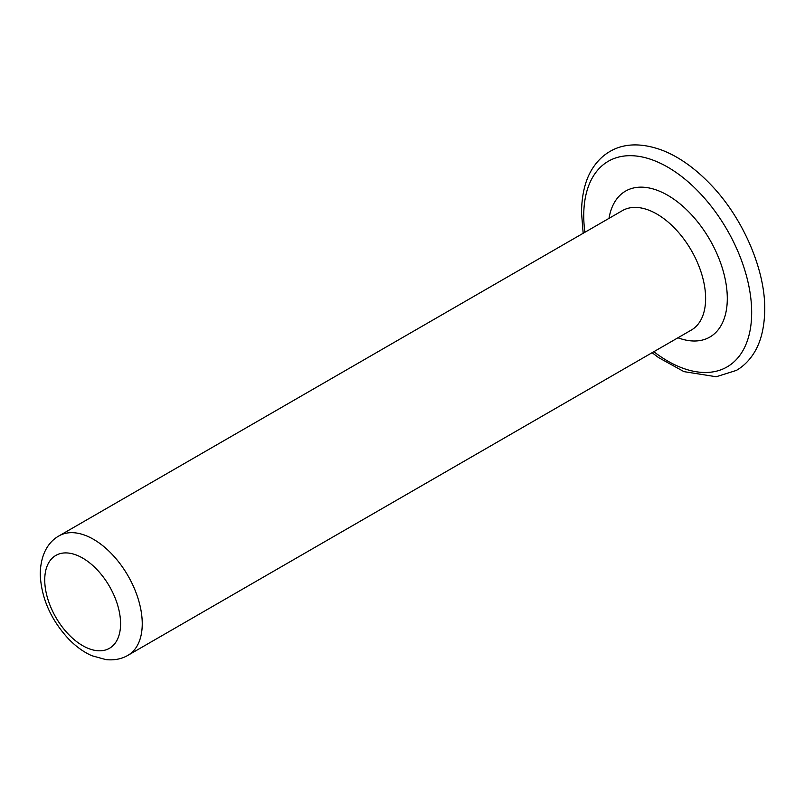 <?xml version="1.0" encoding="UTF-8"?>
<svg xmlns="http://www.w3.org/2000/svg" width="805" height="805" viewBox="0 0 805 805"><rect width="100%" height="100%" fill="white"/><g stroke="black" fill="none" stroke-linecap="round" stroke-linejoin="round"><path stroke-width="1.21" d="M44.738 579.962A53.623 30.962 60 0 1 55.847 555.42A53.623 30.962 60 0 1 96.781 569.377A53.623 30.962 60 0 1 120.569 622.788A53.623 30.962 60 0 1 120.579 623.754A53.623 30.962 60 0 1 109.47 648.297A53.623 30.962 60 0 1 68.526 634.34A53.623 30.962 60 0 1 44.748 580.928A53.623 30.962 60 0 1 44.738 579.962M584.893 232.283A118.748 68.556 60 0 1 583.746 216.766A118.748 68.556 60 0 1 583.746 215.609A118.748 68.556 60 0 1 667.204 166.836A118.748 68.556 60 0 1 751.669 311.404A118.748 68.556 60 0 1 751.669 312.561A118.748 68.556 60 0 1 653.841 351.704M59.017 535.889A68.948 39.807 60 0 1 111.654 553.85A68.948 39.807 60 0 1 142.233 622.517A68.948 39.807 60 0 1 142.244 623.754A68.948 39.807 60 0 1 127.965 655.31C121.625 659.013 114.3 660.452 105.998 659.627L91.851 655.713C83.901 652.221 76.274 646.767 68.978 639.371C51.047 620.051 41.478 598.578 40.26 574.961L40.25 573.713C40.723 551.445 50.534 540.547 59.017 535.889L622.396 210.628A68.948 39.807 -120 0 1 675.526 229.103A68.948 39.807 -120 0 1 705.623 298.484A68.948 39.807 60 0 1 691.344 330.05L127.965 655.31M677.951 337.778A84.273 48.652 60 0 0 727.297 298.484A84.273 48.652 -120 0 0 672.849 198.503A84.273 48.652 -120 0 0 609.003 218.356M583.162 233.279L581.502 212.48C581.774 192.707 586.06 177.14 594.362 165.77C598.749 159.682 603.931 154.922 609.918 151.481C620.635 145.131 637.48 141.127 662.294 150.283C679.148 156.844 695.601 168.597 711.64 185.542C743.146 218.638 764.841 269.232 764.74 308.194L764.75 309.432C764.468 329.205 760.182 344.771 751.88 356.142C747.503 362.23 742.311 366.989 736.323 370.431L716.168 376.75L683.948 371.628L658.54 357.581L652.11 352.701"/></g></svg>
